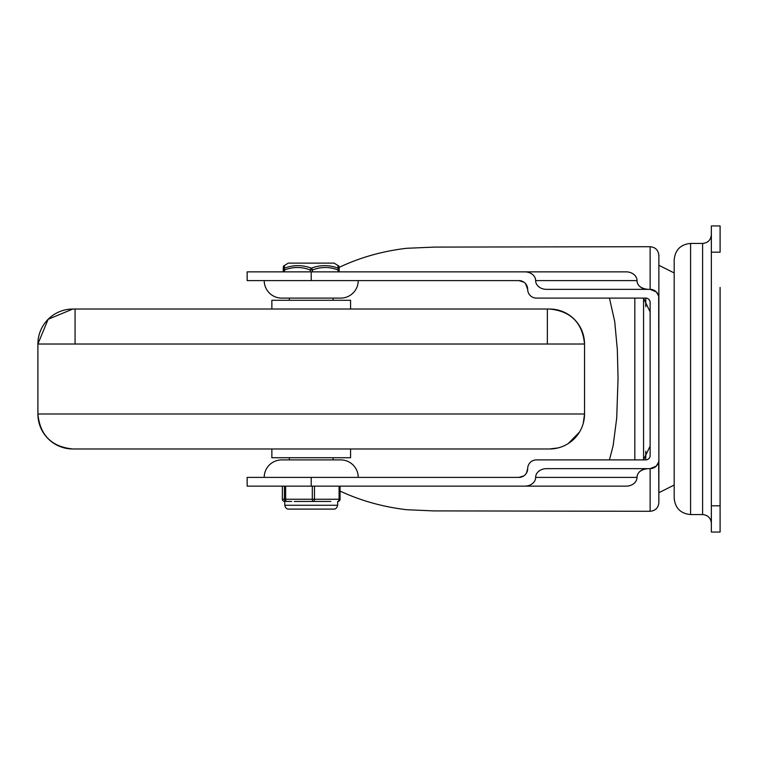 <?xml version="1.0" encoding="UTF-8"?>
<svg xmlns="http://www.w3.org/2000/svg" width="758" height="758" viewBox="0 0 758 758"><rect width="100%" height="100%" fill="white"/><g stroke="black" fill="none" stroke-linecap="round" stroke-linejoin="round"><path stroke-width="1.14" d="M711.355 252.177L720.1 252.177L720.1 225.941L711.355 225.941L711.355 532.059L720.1 532.059L720.1 287.453M643.57 459.898L643.57 298.102M634.825 459.898L634.825 298.102M647.844 289.348A10.83 8.745 180 0 1 640.178 286.789A10.83 8.745 180 0 1 637.014 280.602C637.279 285.586 640.889 288.504 647.844 289.348M658.579 295.838L656.314 291.915L650.127 289.348L650.127 246.71C655.443 247.231 658.361 250.149 658.873 255.465L658.873 298.102A8.745 8.745 0 0 0 650.127 289.348L546.461 289.348A10.83 8.745 180 0 1 538.805 286.789A10.83 8.745 180 0 1 535.631 280.602A10.83 8.745 -0 0 0 532.457 274.424A10.83 8.745 -0 0 0 524.801 271.857L311.216 271.857L311.216 280.602L518.936 280.602L524.005 282.222M535.631 280.602L637.014 280.602A10.83 8.745 -0 0 0 633.84 274.424A10.83 8.745 -0 0 0 626.184 271.857L524.801 271.857M658.579 462.162L656.314 466.085A8.745 8.745 0 0 0 658.873 459.898L658.683 296.255M658.683 461.745L658.873 502.535C658.361 507.851 655.443 510.769 650.127 511.29L433.519 510.901L406.544 509.708C382.705 506.865 360.543 500.65 340.058 491.061M656.314 466.085L650.127 468.652A8.745 8.745 0 0 0 656.314 466.085M535.631 477.398L637.014 477.398C637.279 472.414 640.889 469.496 647.844 468.652A10.83 8.745 180 0 0 640.178 471.211A10.83 8.745 180 0 0 637.014 477.398A10.83 8.745 0 0 1 633.84 483.576A10.83 8.745 0 0 1 626.184 486.143L524.801 486.143A10.83 8.745 0 0 0 532.457 483.576A10.83 8.745 0 0 0 535.631 477.398A10.83 8.745 180 0 1 538.805 471.211A10.83 8.745 180 0 1 546.461 468.652L650.127 468.652L650.127 511.29M648.583 299.135L648.848 299.382A4.377 4.377 0 0 1 650.127 302.47L650.127 455.53A4.377 4.377 0 0 1 645.759 459.898L536.427 459.898A8.745 8.745 0 0 0 527.682 468.652L526.422 473.181L525.123 474.83L523.75 475.948L518.936 477.398L247.155 477.398L247.155 486.143L524.801 486.143M527.682 468.652A8.745 8.745 0 0 1 518.936 477.398M525.465 283.53L527.682 289.348A8.745 8.745 0 0 0 536.427 298.102L645.759 298.102A4.377 4.377 0 0 1 648.848 299.382M518.936 280.602A8.745 8.745 0 0 1 527.682 289.348M711.355 234.686C710.833 240.002 707.915 242.92 702.609 243.432L702.609 514.568L690.585 514.568C680.618 513.592 675.151 508.125 674.184 498.167L674.184 485.044L658.873 492.7L658.873 265.3L674.184 272.956M339.821 500.242A2.189 2.179 90 0 0 340.048 499.257L340.048 486.143L626.184 486.143M339.101 267.394C359.842 257.549 382.316 251.182 406.544 248.292L434.836 247.089L650.127 246.71M609.451 298.102L614.719 321.553L617.334 349.665L618.054 378.327L616.699 418.245L613.127 445.685L609.451 459.898M358.231 280.602A17.491 17.491 0 0 1 340.74 298.102L281.701 298.102A17.491 17.491 0 0 1 264.21 280.602M264.21 477.398A17.491 17.491 0 0 1 281.701 459.898L293.289 459.898M329.806 459.898L340.74 459.898A17.491 17.491 0 0 1 358.231 477.398M340.74 459.898L281.701 459.898M311.216 280.602L247.155 280.602L247.155 271.857L311.216 271.857M339.167 271.857L339.167 270L339.167 271.857L626.184 271.857M549.55 309.027L72.882 309.027A34.982 34.982 90 0 0 37.9 344.018L584.532 344.018C582.466 322.785 570.812 311.121 549.588 309.027L549.55 309.027A34.982 34.982 90 0 1 584.532 344.018L584.532 413.982A34.982 34.982 90 0 1 549.55 448.973L72.882 448.973L271.857 448.973L271.857 457.718L289.348 457.718L289.348 459.898M529.87 448.973L350.575 448.973L549.588 448.973L557.945 447.95M547.361 309.027L547.361 344.018L547.361 309.027M72.882 448.973A34.982 34.982 90 0 1 37.9 413.982L37.9 413.982C39.966 435.215 51.62 446.879 72.853 448.973L72.882 448.973M72.882 309.027L75.07 309.027L75.07 344.018L75.07 309.027M75.07 448.973L92.561 448.973M350.575 309.027L350.575 300.282L271.857 300.282L271.857 309.027M549.512 448.973L350.575 448.973L350.575 457.718L289.348 457.718M350.575 457.718L271.857 457.718M311.216 459.898L328.707 459.898M311.216 298.102L293.289 298.102M289.348 300.282L289.348 298.102L333.084 298.102L333.084 300.282M312.694 263.111L309.236 263.111M337.85 268.152C338.106 264.817 338.153 264.817 338.002 268.152C329.228 264.817 320.35 264.817 311.367 268.152A2.189 1.033 110.2 0 0 310.278 270L312.467 270A2.189 1.052 -110.3 0 0 311.367 268.152C302.338 264.817 293.412 264.817 284.582 268.152C284.326 264.817 284.278 264.817 284.43 268.152M283.265 269.962A2.189 2.085 -179.1 0 1 283.265 269.933L283.265 269.962A2.189 2.189 0 0 0 283.265 270L283.265 271.857L283.265 270A2.189 2.085 -179.1 0 1 283.265 269.962C283.132 266.92 283.492 265.471 284.345 265.613L288.258 263.111L334.174 263.111L338.087 265.613C338.94 265.471 339.3 266.92 339.167 269.962L339.167 269.962A2.189 2.085 179.1 0 0 338.002 268.152A2.189 1.052 110.3 0 1 338.087 270L339.167 270A2.189 2.085 179.1 0 0 339.167 269.962A2.189 2.189 0 0 1 339.167 270L339.167 270M284.582 268.152A2.189 2.085 179.1 0 0 283.407 270L284.515 270A2.189 1.033 -110.2 0 1 284.582 268.152M282.374 486.143L282.374 499.257A2.189 2.189 0 0 0 284.563 501.445L284.563 501.445A2.189 2.179 -90 0 1 282.383 499.257L282.383 486.143M286.022 501.445L291.631 501.445M330.81 501.445L294.265 501.445M305.616 501.445L313.262 501.445A2.189 1.222 -90 0 0 314.125 500.801A2.189 1.222 -90 0 0 314.352 500.242A2.189 1.222 -90 0 0 314.485 499.257L314.485 486.143M312.305 486.143L312.305 499.257A2.189 0.957 90 0 0 312.59 500.801A2.189 0.957 90 0 0 313.262 501.445L320.331 501.445M339.091 486.143L339.091 499.257A2.189 1.222 90 0 1 338.731 500.801A2.189 1.222 90 0 1 337.869 501.445A2.189 2.179 90 0 0 339.726 500.403M284.43 486.143L284.43 499.257A2.189 2.179 90 0 0 286.609 501.445A2.189 0.957 -90 0 1 285.927 500.801A2.189 0.957 -90 0 1 285.747 500.242A2.189 0.957 -90 0 1 285.652 499.257L285.652 486.143M720.1 505.823L711.355 505.823M690.585 514.568L690.585 243.432C680.618 244.408 675.151 249.875 674.184 259.833L674.184 498.167M645.759 298.102L645.759 306.725M645.759 451.275L645.759 459.898M311.216 486.143L311.216 477.398M583.281 423.248L584.532 413.982L37.9 413.982L37.9 344.018L48.133 319.289L72.853 309.027L219.602 309.027M312.467 271.857L312.467 270C321.004 266.664 329.541 266.664 338.087 270L338.087 271.857M284.515 271.857L284.515 270C293.1 266.664 301.684 266.664 310.278 270L310.278 271.857M283.265 270L283.407 271.857M337.67 505.273L284.762 505.273C285.33 507.813 286.6 509.092 288.59 509.101L333.852 509.101C335.661 509.196 336.94 507.926 337.67 505.273L337.67 501.445M282.374 499.257L340.048 499.257A2.189 2.189 0 0 1 337.869 501.445M650.127 311.908L643.57 298.254M650.127 446.092L643.57 459.746M702.609 514.568C707.915 515.08 710.833 517.998 711.355 523.314M702.609 243.432L690.585 243.432M579.482 432.098L568.187 443.591M333.084 457.718L333.084 459.898M288.59 509.101L333.852 509.101M340.058 486.143L340.058 499.257M284.762 501.332L284.762 505.273"/></g></svg>
